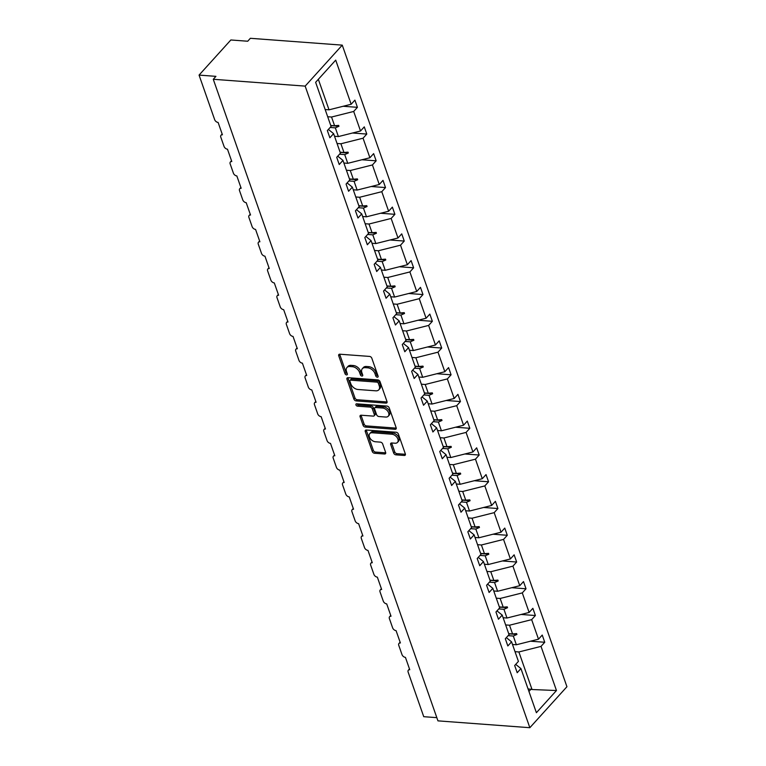 <?xml version="1.0" encoding="UTF-8"?>
<svg xmlns="http://www.w3.org/2000/svg" width="766" height="766" viewBox="0 0 766 766"><rect width="100%" height="100%" fill="white"/><g stroke="black" fill="none" stroke-linecap="round" stroke-linejoin="round"><path stroke-width="1.15" d="M377.341 377.207A1.427 0.929 -137.9 0 0 377.992 376.987A1.427 0.929 -137.9 0 0 378.088 376.116L371.826 358.229A2.039 1.331 -137.9 0 0 369.585 356.42L339.798 354.208A2.039 1.331 -137.9 0 0 338.869 354.524A2.039 1.331 -137.9 0 0 338.725 355.769L344.987 373.645A1.427 0.929 -137.9 0 0 346.558 374.919A1.427 0.929 -137.9 0 0 347.209 374.698A1.427 0.929 -137.9 0 0 347.304 373.818L346.5 371.51A6.53 4.251 -137.9 0 1 346.95 367.517A6.53 4.251 -137.9 0 1 349.909 366.521L352.389 366.703A6.53 4.251 -137.9 0 1 359.57 372.477L360.384 374.794A1.427 0.929 -137.9 0 0 361.954 376.058A1.427 0.929 -137.9 0 0 362.596 375.838A1.427 0.929 -137.9 0 0 362.701 374.967L361.887 372.649A6.53 4.251 -137.9 0 1 362.337 368.666A6.53 4.251 -137.9 0 1 365.296 367.661L367.785 367.843A6.53 4.251 -137.9 0 1 374.967 373.626L375.771 375.943A1.427 0.929 -137.9 0 0 377.341 377.207M393.667 453.041A2.039 1.331 -137.9 0 0 395.907 454.841L404.266 455.464A2.039 1.331 -137.9 0 0 405.195 455.157A2.039 1.331 -137.9 0 0 405.329 453.903L398.377 434.044A2.039 1.331 -137.9 0 0 396.137 432.244L366.349 430.023A2.039 1.331 -137.9 0 0 365.42 430.339A2.039 1.331 -137.9 0 0 365.277 431.584L372.238 451.442A2.039 1.331 -137.9 0 0 374.478 453.252L384.57 453.999A2.039 1.331 -137.9 0 0 385.499 453.692A2.039 1.331 -137.9 0 0 385.643 452.438L382.665 443.945A2.039 1.331 -137.9 0 0 380.415 442.135L375.417 441.762A5.458 3.552 -137.9 0 1 370.208 438.487A5.458 3.552 -137.9 0 1 369.786 433.594A5.458 3.552 -137.9 0 1 372.257 432.761L391.866 434.217A5.458 3.552 -137.9 0 1 397.075 437.491A5.458 3.552 -137.9 0 1 397.497 442.384A5.458 3.552 -137.9 0 1 395.026 443.227L391.752 442.978A2.039 1.331 -137.9 0 0 390.832 443.294A2.039 1.331 -137.9 0 0 390.689 444.539L393.667 453.041L394.729 451.863A2.039 1.331 -137.9 0 0 396.97 453.673L405.329 454.295A2.039 1.331 -137.9 0 0 405.425 454.295M305.165 86.118L529.842 727.7L566.936 686.719L342.258 45.137L305.165 86.118L213.274 79.281L215.926 76.351L199.064 75.097L214.671 119.678A3.121 2.03 -137.9 0 0 218.109 122.436L222.427 134.787A3.121 2.03 42.1 0 0 221.01 135.266A3.121 2.03 42.1 0 0 220.799 137.171L224.045 146.421A3.121 2.03 -137.9 0 0 227.473 149.188L231.792 161.53A3.121 2.03 42.1 0 0 230.384 162.009A3.121 2.03 42.1 0 0 230.164 163.914L233.41 173.173A3.121 2.03 -137.9 0 0 236.838 175.931L241.166 188.273A3.121 2.03 42.1 0 0 239.748 188.752A3.121 2.03 42.1 0 0 239.528 190.657L242.774 199.916A3.121 2.03 -137.9 0 0 246.202 202.684L250.53 215.026A3.121 2.03 42.1 0 0 249.113 215.505A3.121 2.03 42.1 0 0 248.902 217.41L252.138 226.669A3.121 2.03 -137.9 0 0 255.566 229.427L259.894 241.769A3.121 2.03 42.1 0 0 258.477 242.248A3.121 2.03 42.1 0 0 258.266 244.153L261.512 253.412A3.121 2.03 -137.9 0 0 264.94 256.17L269.259 268.521A3.121 2.03 42.1 0 0 267.851 269A3.121 2.03 42.1 0 0 267.631 270.905L270.877 280.165A3.121 2.03 -137.9 0 0 274.305 282.922L278.623 295.264A3.121 2.03 42.1 0 0 277.215 295.743A3.121 2.03 42.1 0 0 276.995 297.648L280.241 306.907A3.121 2.03 -137.9 0 0 283.669 309.665L287.997 322.007A3.121 2.03 42.1 0 0 286.58 322.486A3.121 2.03 42.1 0 0 286.369 324.391L289.605 333.65A3.121 2.03 -137.9 0 0 293.033 336.418L297.361 348.76A3.121 2.03 42.1 0 0 295.944 349.239A3.121 2.03 42.1 0 0 295.733 351.144L298.97 360.403A3.121 2.03 -137.9 0 0 302.407 363.161L306.726 375.503A3.121 2.03 42.1 0 0 305.318 375.982A3.121 2.03 42.1 0 0 305.098 377.887L308.344 387.146A3.121 2.03 -137.9 0 0 311.772 389.904L316.09 402.255A3.121 2.03 42.1 0 0 314.682 402.734A3.121 2.03 42.1 0 0 314.462 404.64L317.708 413.899A3.121 2.03 -137.9 0 0 321.136 416.656L325.464 428.998A3.121 2.03 42.1 0 0 324.047 429.477A3.121 2.03 42.1 0 0 323.836 431.382L327.072 440.642A3.121 2.03 -137.9 0 0 330.5 443.399L334.828 455.751A3.121 2.03 42.1 0 0 333.411 456.22A3.121 2.03 42.1 0 0 333.2 458.135L336.437 467.384A3.121 2.03 -137.9 0 0 339.874 470.152L344.193 482.494A3.121 2.03 42.1 0 0 342.785 482.973A3.121 2.03 42.1 0 0 342.565 484.878L345.811 494.137A3.121 2.03 -137.9 0 0 349.239 496.895L353.557 509.237A3.121 2.03 42.1 0 0 352.149 509.716A3.121 2.03 42.1 0 0 351.929 511.621L355.175 520.88A3.121 2.03 -137.9 0 0 358.603 523.647L362.931 535.989A3.121 2.03 42.1 0 0 361.514 536.468A3.121 2.03 42.1 0 0 361.303 538.374L364.539 547.633A3.121 2.03 -137.9 0 0 367.967 550.39L372.295 562.732A3.121 2.03 42.1 0 0 370.878 563.211A3.121 2.03 42.1 0 0 370.667 565.117L373.904 574.376A3.121 2.03 -137.9 0 0 377.341 577.133L381.66 589.485A3.121 2.03 42.1 0 0 380.252 589.964A3.121 2.03 42.1 0 0 380.032 591.869L383.278 601.128A3.121 2.03 -137.9 0 0 386.706 603.886L391.024 616.228A3.121 2.03 42.1 0 0 389.616 616.707A3.121 2.03 42.1 0 0 389.396 618.612L392.642 627.871A3.121 2.03 -137.9 0 0 396.07 630.629L400.398 642.971A3.121 2.03 42.1 0 0 398.981 643.45A3.121 2.03 42.1 0 0 398.77 645.355L402.006 654.614A3.121 2.03 -137.9 0 0 405.434 657.381L409.762 669.723A3.121 2.03 42.1 0 0 408.345 670.202A3.121 2.03 42.1 0 0 408.134 672.108L423.742 716.689L436.831 717.656M529.842 727.7L437.951 720.863L213.274 79.281M385.94 403.127A2.039 1.331 -137.9 0 0 386.859 402.811A2.039 1.331 -137.9 0 0 387.002 401.566L380.051 381.707A2.039 1.331 -137.9 0 0 377.801 379.898L348.013 377.686A2.039 1.331 -137.9 0 0 347.094 378.002A2.039 1.331 -137.9 0 0 346.95 379.247L353.902 399.105A2.039 1.331 -137.9 0 0 356.152 400.915L385.94 403.127L387.002 401.959A2.039 1.331 -137.9 0 0 387.098 401.959M389.214 407.876L396.166 427.734A2.039 1.331 -137.9 0 1 396.032 428.979A2.039 1.331 -137.9 0 1 395.103 429.295L365.315 427.083A2.039 1.331 -137.9 0 1 363.065 425.274L360.097 416.771A2.039 1.331 -137.9 0 1 360.231 415.526A2.039 1.331 -137.9 0 1 361.159 415.22L373.243 416.11A2.039 1.331 -137.9 0 0 374.162 415.804A2.039 1.331 -137.9 0 0 374.306 414.55L372.333 408.92A2.039 1.331 -137.9 0 0 370.083 407.11L357.511 406.171A1.427 0.929 -137.9 0 1 356.152 405.319A1.427 0.929 -137.9 0 1 356.037 404.036A1.427 0.929 -137.9 0 1 356.688 403.816L386.974 406.076A2.039 1.331 -137.9 0 1 389.214 407.876M343.168 106.263L357.425 107.326L354.897 100.126L351.163 104.253L335.709 60.121L315.63 82.307L331.084 126.438L327.35 130.565L329.868 137.775L333.603 133.638L340.449 153.19L336.714 157.317L339.233 164.518L342.967 160.391L349.813 179.933L346.079 184.06L348.597 191.261L352.341 187.134L359.177 206.686L355.443 210.813L357.971 218.013L361.705 213.886L368.551 233.429L364.817 237.556L367.335 244.756L371.07 240.629L377.916 260.172L374.181 264.308L376.7 271.509L380.434 267.382L387.28 286.924L383.546 291.051L386.064 298.252L389.808 294.125L396.644 313.667L392.91 317.794L395.438 324.995L399.172 320.868L406.018 340.42L402.274 344.547L404.802 351.747L408.537 347.62L415.383 367.163L411.648 371.29L414.167 378.49L417.901 374.363L424.747 393.916L421.013 398.042L423.531 405.243L427.275 401.116L434.111 420.658L430.377 424.785L432.905 431.986L436.639 427.859L443.485 447.401L439.741 451.528L442.269 458.738L446.004 454.602L452.85 474.154L449.115 478.281L451.634 485.481L455.368 481.354L462.214 500.897L458.48 505.024L460.998 512.224L464.732 508.097L471.578 527.65L467.844 531.776L470.372 538.977L474.106 534.85L480.952 554.393L477.208 558.519L479.736 565.72L483.47 561.593L490.317 581.135L486.582 585.272L489.101 592.472L492.835 588.345L499.681 607.888L495.947 612.015L498.465 619.215L502.199 615.088L509.045 634.631L505.311 638.758L507.839 645.958L511.573 641.831L518.419 661.384L514.675 665.51L517.203 672.711L520.937 668.584L515.7 664.381M530.493 641.209L544.75 642.262L542.232 635.062L538.498 639.189L531.652 619.646L509.514 625.219L505.646 624.932M512.492 644.474L516.361 644.761L538.498 639.189M521.129 614.456L535.386 615.519L532.868 608.319L529.134 612.446L522.288 592.903L500.15 598.466L496.282 598.179M503.128 617.731L506.996 618.018L529.134 612.446M511.765 587.713L526.022 588.776L523.504 581.566L519.76 585.693L512.923 566.151L490.786 571.723L486.917 571.436M493.764 590.979L497.622 591.266L519.76 585.693M502.4 560.961L516.657 562.024L514.13 554.823L510.395 558.95L503.549 539.408L481.412 544.98L477.553 544.693M484.399 564.236L488.258 564.523L510.395 558.95M493.026 534.218L507.293 535.281L504.765 528.08L501.031 532.207L494.185 512.655L472.048 518.228L468.179 517.94M475.025 537.483L478.894 537.77L501.031 532.207M483.662 507.475L497.919 508.528L495.401 501.328L491.667 505.455L484.821 485.912L462.683 491.485L458.815 491.197M465.661 510.74L469.529 511.027L491.667 505.455M474.298 480.722L488.555 481.785L486.037 474.585L482.302 478.712L475.456 459.169L453.319 464.732L449.45 464.445M456.297 483.997L460.155 484.284L482.302 478.712M464.933 453.979L479.19 455.033L476.663 447.832L472.928 451.959L466.082 432.417L443.945 437.989L440.086 437.702M446.932 457.245L450.791 457.532L472.928 451.959M455.559 427.227L469.826 428.29L467.298 421.089L463.564 425.216L456.718 405.674L434.581 411.237L430.712 410.949M437.558 430.502L441.427 430.789L463.564 425.216M446.195 400.484L460.452 401.547L457.934 394.346L454.2 398.473L447.354 378.921L425.216 384.494L421.348 384.206M428.194 403.749L432.062 404.036L454.2 398.473M436.831 373.731L451.088 374.794L448.57 367.594L444.835 371.721L437.989 352.178L415.852 357.751L411.984 357.463M418.83 377.006L422.698 377.293L444.835 371.721M427.466 346.988L441.723 348.051L439.196 340.851L435.461 344.978L428.615 325.426L406.478 330.998L402.619 330.711M409.465 350.263L413.324 350.55L435.461 344.978M418.102 320.245L432.359 321.299L429.831 314.098L426.097 318.225L419.251 298.683L397.114 304.255L393.245 303.968M400.091 323.511L403.96 323.798L426.097 318.225M408.728 293.493L422.985 294.556L420.467 287.355L416.733 291.482L409.887 271.94L387.749 277.503L383.881 277.215M390.727 296.768L394.595 297.055L416.733 291.482M399.364 266.75L413.621 267.813L411.103 260.603L407.368 264.739L400.522 245.187L378.385 250.76L374.517 250.472M381.363 270.015L385.231 270.302L407.368 264.739M389.999 239.997L404.257 241.06L401.738 233.86L397.994 237.987L391.148 218.444L369.011 224.017L365.152 223.729M371.998 243.272L375.857 243.559L397.994 237.987M380.635 213.254L394.892 214.317L392.364 207.117L388.63 211.244L381.784 191.691L359.647 197.264L355.788 196.977M362.624 216.519L366.493 216.807L388.63 211.244M371.261 186.511L385.518 187.565L383 180.364L379.266 184.491L372.42 164.949L350.282 170.521L346.414 170.234M353.26 189.776L357.128 190.064L379.266 184.491M361.897 159.759L376.154 160.822L373.636 153.621L369.901 157.748L363.055 138.206L340.918 143.769L337.05 143.481M343.896 163.034L347.764 163.321L369.901 157.748M352.532 133.016L366.79 134.069L364.271 126.869L360.527 130.996L353.691 111.453L357.425 107.326M334.531 136.281L338.39 136.568L360.527 130.996M325.157 109.538L329.026 109.825L351.163 104.253M199.064 75.097L230.853 39.976L247.715 41.23L250.367 38.3L342.258 45.137M528.042 688.883L532.035 689.515L518.879 651.962L515.02 651.675M518.879 651.962L541.016 646.389L544.75 642.262M535.386 615.519L531.652 619.646M511.573 641.831L506.336 637.628M526.022 588.776L522.288 592.903M502.199 615.088L496.971 610.885M516.657 562.024L512.923 566.151M492.835 588.345L487.607 584.132M507.293 535.281L503.549 539.408M483.47 561.593L478.233 557.389M497.919 508.528L494.185 512.655M474.106 534.85L468.869 530.637M488.555 481.785L484.821 485.912M464.732 508.097L459.504 503.894M479.19 455.033L475.456 459.169M455.368 481.354L450.14 477.151M469.826 428.29L466.082 432.417M446.004 454.602L440.766 450.398M460.452 401.547L456.718 405.674M436.639 427.859L431.402 423.655M451.088 374.794L447.354 378.921M427.275 401.116L422.037 396.903M441.723 348.051L437.989 352.178M417.901 374.363L412.673 370.16M432.359 321.299L428.615 325.426M408.537 347.62L403.299 343.417M422.985 294.556L419.251 298.683M399.172 320.868L393.935 316.664M413.621 267.813L409.887 271.94M389.808 294.125L384.57 289.921M404.257 241.06L400.522 245.187M380.434 267.382L375.206 263.169M394.892 214.317L391.148 218.444M371.07 240.629L365.842 236.426M385.518 187.565L381.784 191.691M361.705 213.886L356.468 209.683M376.154 160.822L372.42 164.949M352.341 187.134L347.103 182.93M366.79 134.069L363.055 138.206M342.967 160.391L337.739 156.187M532.035 689.515L556.47 690.53L541.016 646.389M556.47 690.53L536.392 712.715L520.937 668.584M508.701 633.645L512.569 633.942L509.514 625.219M516.361 644.761L513.306 636.039L516.926 634.449L516.619 633.597L512.569 633.942M508.126 635.656L513.306 636.039M499.336 606.902L503.205 607.189L500.15 598.466M506.996 618.018L503.942 609.296L507.552 607.706L507.255 606.854L503.205 607.189M498.752 608.913L503.942 609.296M489.972 580.159L493.831 580.446L490.786 571.723M497.622 591.266L494.568 582.553L498.187 580.963L497.89 580.101L493.831 580.446M489.388 582.16L494.568 582.553M480.608 553.406L484.466 553.694L481.412 544.98M488.258 564.523L485.204 555.8L488.823 554.211L488.517 553.358L484.466 553.694M480.023 555.417L485.204 555.8M471.234 526.663L475.102 526.951L472.048 518.228M478.894 537.77L475.839 529.057L479.459 527.468L479.152 526.606L475.102 526.951M470.659 528.664L475.839 529.057M461.869 499.911L465.738 500.198L462.683 491.485M469.529 511.027L466.475 502.305L470.085 500.715L469.788 499.863L465.738 500.198M461.285 501.922L466.475 502.305M452.505 473.168L456.373 473.455L453.319 464.732M460.155 484.284L457.111 475.562L460.72 473.972L460.423 473.11L456.373 473.455M451.921 475.179L457.111 475.562M443.141 446.425L446.999 446.712L443.945 437.989M450.791 457.532L447.737 448.809L451.356 447.229L451.05 446.367L446.999 446.712M442.556 448.426L447.737 448.809M433.767 419.672L437.635 419.96L434.581 411.237M441.427 430.789L438.372 422.066L441.992 420.477L441.685 419.624L437.635 419.96M433.192 421.683L438.372 422.066M424.402 392.929L428.271 393.217L425.216 384.494M432.062 404.036L429.008 395.323L432.618 393.734L432.321 392.872L428.271 393.217M423.818 394.93L429.008 395.323M415.038 366.177L418.906 366.464L415.852 357.751M422.698 377.293L419.644 368.57L423.253 366.981L422.956 366.129L418.906 366.464M414.454 368.187L419.644 368.57M405.674 339.434L409.532 339.721L406.478 330.998M413.324 350.55L410.27 341.827L413.889 340.238L413.592 339.376L409.532 339.721M405.09 341.445L410.27 341.827M396.3 312.691L400.168 312.978L397.114 304.255M403.96 323.798L400.905 315.075L404.525 313.495L404.218 312.633L400.168 312.978M395.725 314.692L400.905 315.075M386.935 285.938L390.804 286.225L387.749 277.503M394.595 297.055L391.541 288.332L395.151 286.743L394.854 285.89L390.804 286.225M386.351 287.949L391.541 288.332M377.571 259.195L381.439 259.483L378.385 250.76M385.231 270.302L382.177 261.589L385.786 260L385.49 259.138L381.439 259.483M376.987 261.196L382.177 261.589M368.207 232.443L372.065 232.73L369.011 224.017M375.857 243.559L372.803 234.836L376.422 233.247L376.125 232.395L372.065 232.73M367.623 234.453L372.803 234.836M358.833 205.7L362.701 205.987L359.647 197.264M366.493 216.807L363.438 208.093L367.058 206.504L366.751 205.642L362.701 205.987M358.258 207.701L363.438 208.093M349.468 178.947L353.337 179.234L350.282 170.521M357.128 190.064L354.074 181.341L357.684 179.751L357.387 178.899L353.337 179.234M348.894 180.958L354.074 181.341M340.104 152.204L343.972 152.491L340.918 143.769M347.764 163.321L344.71 154.598L348.319 153.009L348.023 152.147L343.972 152.491M339.52 154.215L344.71 154.598M330.74 125.461L334.598 125.748L331.544 117.026L327.685 116.738M338.39 136.568L335.336 127.855L338.955 126.266L338.658 125.404L334.598 125.748M330.156 127.462L335.336 127.855M331.544 117.026L353.691 111.453M333.603 133.638L328.375 129.435M329.026 109.825L318.34 79.31M528.942 691.449L531.068 689.103M330.807 125.653L338.955 126.266M340.171 152.405L348.319 153.009M349.535 179.148L357.684 179.751M358.909 205.901L367.058 206.504M368.274 232.644L376.422 233.247M377.638 259.387L385.786 260M387.002 286.139L395.151 286.743M396.376 312.882L404.525 313.495M405.741 339.635L413.889 340.238M415.105 366.378L423.253 366.981M424.469 393.121L432.618 393.734M433.843 419.873L441.992 420.477M443.208 446.616L451.356 447.229M452.572 473.369L460.72 473.972M461.936 500.112L470.085 500.715M471.31 526.864L479.459 527.468M480.675 553.607L488.823 554.211M490.039 580.35L498.187 580.963M499.403 607.103L507.552 607.706M508.777 633.846L516.926 634.449M378.031 375.953A1.427 0.929 -137.9 0 1 376.834 374.765L376.02 372.458A6.53 4.251 -137.9 0 0 368.839 366.675L367.785 367.843M362.337 368.666L363.4 367.489A6.53 4.251 -137.9 0 1 366.359 366.493L368.839 366.675M346.95 367.517L348.013 366.349A6.53 4.251 -137.9 0 1 350.972 365.344L353.452 365.526A6.53 4.251 -137.9 0 1 360.633 371.309L361.437 373.626A1.427 0.929 -137.9 0 0 362.644 374.804M339.692 354.208A2.039 1.331 -137.9 0 0 339.788 354.601L346.05 372.477A1.427 0.929 -137.9 0 0 347.247 373.664M347.917 377.686A2.039 1.331 -137.9 0 0 348.013 378.078L354.964 397.937A2.039 1.331 -137.9 0 0 357.205 399.737L387.002 401.959M378.385 383.383A1.427 0.929 -137.9 0 0 376.815 382.119L350.665 380.175A1.427 0.929 -137.9 0 0 350.014 380.396A1.427 0.929 -137.9 0 0 349.918 381.267L350.771 383.709A6.53 4.251 -137.9 0 0 357.952 389.492L375.828 390.823A6.53 4.251 -137.9 0 0 378.787 389.817A6.53 4.251 -137.9 0 0 379.237 385.825L378.385 383.383L379.438 382.215A1.427 0.929 -137.9 0 0 377.868 380.951L376.815 382.119M350.014 380.396L351.077 379.227A1.427 0.929 -137.9 0 1 351.718 379.007L377.868 380.951M378.787 389.817L379.84 388.649A6.53 4.251 -137.9 0 0 380.3 384.656L379.237 385.825M379.438 382.215L380.3 384.656M361.064 415.21A2.039 1.331 -137.9 0 0 361.15 415.603L364.128 424.105A2.039 1.331 -137.9 0 0 366.378 425.906L396.166 428.127A2.039 1.331 -137.9 0 0 396.261 428.127M374.162 415.804L375.225 414.626A2.039 1.331 -137.9 0 0 375.369 413.381L373.387 407.742A2.039 1.331 -137.9 0 0 371.146 405.942L358.565 405.003L357.511 406.171M357.042 403.845A1.427 0.929 -137.9 0 0 358.565 405.003M385.777 417.049A5.458 3.552 -137.9 0 0 388.247 416.206A5.458 3.552 -137.9 0 0 387.826 411.323A5.458 3.552 -137.9 0 0 382.627 408.039L375.713 407.531A2.039 1.331 -137.9 0 0 374.785 407.838A2.039 1.331 -137.9 0 0 374.651 409.092L376.623 414.722A2.039 1.331 -137.9 0 0 378.864 416.532L385.777 417.049M388.247 416.206L389.31 415.038A5.458 3.552 -137.9 0 0 388.879 410.145A5.458 3.552 -137.9 0 0 383.68 406.87L382.627 408.039M374.785 407.838L375.847 406.669A2.039 1.331 -137.9 0 1 376.776 406.353L383.68 406.87M391.656 442.978A2.039 1.331 -137.9 0 0 391.752 443.37L394.729 451.863M397.497 442.384L398.559 441.216A5.458 3.552 -137.9 0 0 398.129 436.323A5.458 3.552 -137.9 0 0 392.929 433.049L391.866 434.217M369.786 433.594L370.849 432.426A5.458 3.552 -137.9 0 1 373.32 431.593L392.929 433.049M366.244 430.023A2.039 1.331 -137.9 0 0 366.34 430.415L373.291 450.274A2.039 1.331 -137.9 0 0 375.541 452.084L385.633 452.83A2.039 1.331 -137.9 0 0 385.729 452.83M376.02 372.458L374.967 373.626M366.359 366.493L365.296 367.661M361.437 373.626L360.384 374.794M360.633 371.309L359.57 372.477M353.452 365.526L352.389 366.703M350.972 365.344L349.909 366.521M346.05 372.477L344.987 373.645M339.788 354.601L338.725 355.769M376.834 374.765L375.771 375.943M357.205 399.737L356.152 400.915M354.964 397.937L353.902 399.105M348.013 378.078L346.95 379.247M351.718 379.007L350.665 380.175M396.166 428.127L395.103 429.295M366.378 425.906L365.315 427.083M364.128 424.105L363.065 425.274M361.15 415.603L360.097 416.771M375.369 413.381L374.306 414.55M373.387 407.742L372.333 408.92M371.146 405.942L370.083 407.11M376.776 406.353L375.713 407.531M391.752 443.37L390.689 444.539M373.32 431.593L372.257 432.761M385.633 452.83L384.57 453.999M375.541 452.084L374.478 453.252M373.291 450.274L372.238 451.442M366.34 430.415L365.277 431.584M405.329 454.295L404.266 455.464M396.97 453.673L395.907 454.841M222.15 134.002L221.01 135.266M231.524 160.745L230.384 162.009M240.888 187.498L239.748 188.752M250.252 214.241L249.113 215.505M259.617 240.993L258.477 242.248M268.99 267.736L267.851 269M278.355 294.489L277.215 295.743M287.719 321.232L286.58 322.486M297.084 347.975L295.944 349.239M306.457 374.727L305.318 375.982M315.822 401.47L314.682 402.734M325.186 428.223L324.047 429.477M334.55 454.966L333.411 456.22M343.924 481.709L342.785 482.973M353.289 508.461L352.149 509.716M362.653 535.204L361.514 536.468M372.017 561.957L370.878 563.211M381.391 588.7L380.252 589.964M390.756 615.452L389.616 616.707M400.12 642.195L398.981 643.45M409.484 668.938L408.345 670.202"/></g></svg>
